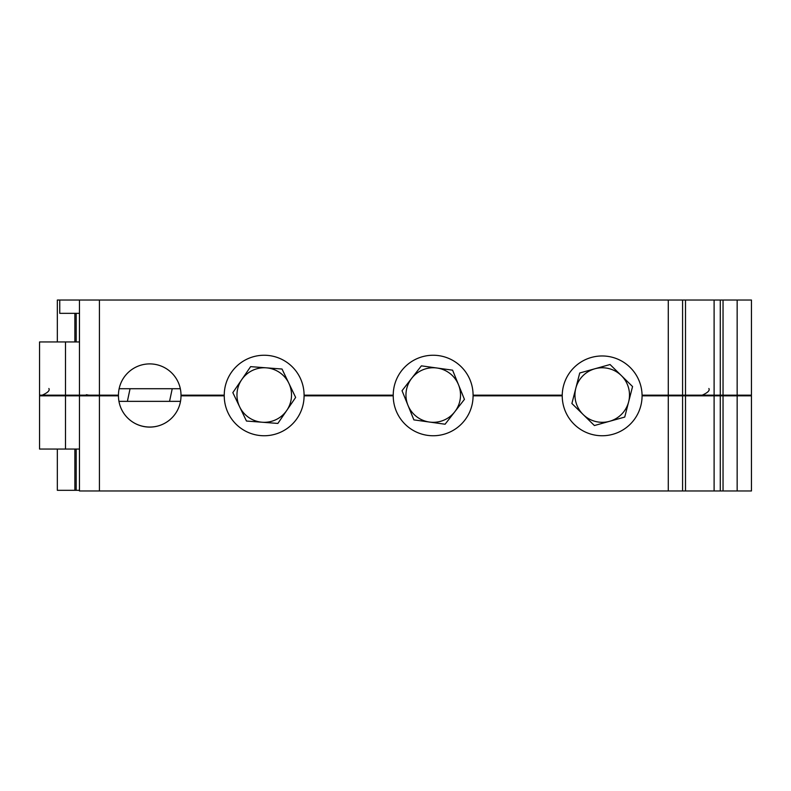 <?xml version="1.0" encoding="UTF-8"?>
<svg xmlns="http://www.w3.org/2000/svg" width="791" height="791" viewBox="0 0 791 791"><rect width="100%" height="100%" fill="white"/><g stroke="black" fill="none" stroke-linecap="round" stroke-linejoin="round"><path stroke-width="1.19" d="M82.135 395.164L82.135 395.836M742.136 395.164L742.136 395.836M745.419 395.836L745.033 395.164M46.204 395.836L46.204 395.164M85.883 395.164L85.507 395.836M87.01 395.836L86.624 395.164M337.114 395.164L336.729 395.836M338.241 395.836L337.856 395.164M511.223 395.836L510.838 395.164M510.363 395.164L509.977 395.836M510.096 395.164L509.711 395.836M665.844 395.836L665.458 395.164M664.717 395.164L664.341 395.836M687.399 395.836L687.498 395.164M744.074 395.164L744.173 395.836M744.43 395.164L744.529 395.836M99.429 395.836L99.429 490.974L79.466 490.974L79.466 395.836L118.462 395.836A31.274 31.274 0 0 0 149.726 427.1A31.274 31.274 0 0 0 181.001 395.836L224.249 395.836A39.916 39.916 0 0 0 264.164 435.752A39.916 39.916 0 0 0 304.08 395.836L393.236 395.836A39.916 39.916 0 0 0 433.161 435.752A39.916 39.916 0 0 0 473.077 395.836L562.233 395.836A39.916 39.916 0 0 0 602.149 435.752A39.916 39.916 0 0 0 642.074 395.836L714.105 395.836L714.105 490.974L668.286 490.974L668.286 395.836M79.466 449.061L39.55 449.061L39.55 395.836L79.466 395.836M714.105 395.836L751.45 395.836L751.45 490.974L714.105 490.974M720.285 395.836L720.285 490.974M99.429 490.974L668.286 490.974M57.377 300.026L751.45 300.026L751.45 395.164L723.043 395.164L723.043 300.026M57.377 490.311L79.466 490.311M99.429 300.026L99.429 395.164L118.462 395.164A31.274 31.274 0 0 1 149.726 363.9A31.274 31.274 0 0 1 181.001 395.164L224.249 395.164A39.916 39.916 0 0 1 264.164 355.248A39.916 39.916 0 0 1 304.08 395.164L393.236 395.164A39.916 39.916 0 0 1 433.161 355.248A39.916 39.916 0 0 1 473.077 395.164L562.233 395.164A39.916 39.916 0 0 1 602.149 355.97A39.916 39.916 0 0 1 642.065 395.164L682.584 395.164L682.584 300.026M682.584 395.164L723.043 395.164M668.286 395.164L668.286 300.026M79.466 300.026L79.466 395.164L39.55 395.164L39.55 341.939L79.466 341.939M720.285 395.164L720.285 300.026M714.105 395.164L714.105 300.026M79.466 313.335L59.75 313.335L59.75 300.026M99.429 395.164L79.466 395.164M127.381 401.353L130.06 388.717M113.222 395.836A36.594 36.594 0 0 1 113.212 395.164M186.399 395.164A36.594 36.594 0 0 1 186.389 395.836M172.23 388.717L169.551 401.353M180.506 401.353L118.947 401.353M180.328 388.717L119.134 388.717M204.365 395.836A59.879 59.879 0 0 1 204.365 395.164M324.122 395.164A59.879 59.879 0 0 1 324.112 395.836M373.362 395.836A59.879 59.879 0 0 1 373.352 395.164M493.109 395.164A59.879 59.879 0 0 1 493.109 395.836M95.919 395.164L95.919 395.836M675.415 395.164L675.415 395.836M621.716 414.118A27.28 27.28 0 0 1 609.564 421.306A27.28 27.28 0 0 0 621.311 375.547A27.28 27.28 0 0 0 575.808 388.252A27.28 27.28 0 0 0 583.145 414.524A27.28 27.28 0 0 1 575.808 388.252M609.564 421.306A27.28 27.28 0 0 1 583.145 414.524M655.452 395.164A53.224 53.224 0 0 1 655.452 395.836M549.003 395.836A53.224 53.224 0 0 1 549.003 395.164M610.059 364.522L579.724 372.996L571.893 403.499L594.397 425.538L624.732 417.075L632.563 386.562L610.059 364.522M555.658 395.836A46.57 46.57 0 0 1 555.658 395.164M648.798 395.164A46.57 46.57 0 0 1 648.798 395.836M380.006 395.164A53.224 53.224 0 0 0 380.016 395.836A53.215 53.215 0 0 1 380.026 395.164M486.455 395.836A53.224 53.224 0 0 0 486.465 395.164A53.215 53.215 0 0 1 486.445 395.836M411.715 378.276A27.28 27.28 0 0 1 458.513 384.772A27.28 27.28 0 0 0 411.715 378.276A27.28 27.28 0 0 0 429.483 422.058A27.28 27.28 0 0 0 458.513 384.772M386.68 395.836A46.56 46.56 0 0 1 386.68 395.164M479.791 395.164A46.56 46.56 0 0 1 479.791 395.836M445.086 424.223L464.436 399.366L452.59 370.178L421.385 365.847L402.036 390.705L413.881 419.883L445.086 424.223M211.019 395.164A53.224 53.224 0 0 0 211.019 395.836M317.458 395.164A53.215 53.215 0 0 1 317.448 395.836A53.224 53.224 0 0 0 317.468 395.164M217.693 395.836A46.56 46.56 0 0 1 217.683 395.164M310.804 395.164A46.56 46.56 0 0 1 310.794 395.836M211.039 395.836A53.215 53.215 0 0 1 211.029 395.164M276.039 419.625A27.28 27.28 0 0 1 262.167 422.236A27.28 27.28 0 0 0 288.834 383.23A27.28 27.28 0 0 0 241.72 379.64A27.28 27.28 0 0 0 239.653 406.841A27.28 27.28 0 0 1 241.72 379.64M262.167 422.236A27.28 27.28 0 0 1 239.653 406.841M277.868 423.432L295.646 397.428L282.021 369.031L250.618 366.638L232.831 392.633L246.466 421.039L277.868 423.432M65.495 449.061L65.495 395.836M723.043 395.836L723.043 490.974M737.153 395.836L737.153 490.974M682.584 395.836L682.584 490.974M74.868 313.335L74.868 341.939M74.868 449.061L74.868 490.311M76.173 313.335L76.173 341.939M76.173 449.061L76.173 490.311M737.153 395.164L737.153 300.026M65.495 395.164L65.495 341.939M115.882 395.836A33.934 33.934 0 0 1 115.872 395.164M183.739 395.164A33.934 33.934 0 0 1 183.73 395.836M159.386 425.578A32.006 32.006 0 0 1 134.539 423.165M48.864 395.164L48.864 395.836M708.865 395.164L708.865 395.836M685.5 395.836L685.5 490.974M57.338 300.026L57.338 341.939M57.338 449.061L57.338 490.311M685.5 395.164L685.5 300.026M86.357 394.709L88.78 395.164M708.865 388.51C710.061 390.418 707.846 392.643 702.22 395.164M48.864 388.51C50.06 390.418 47.836 392.643 42.21 395.164"/></g></svg>
